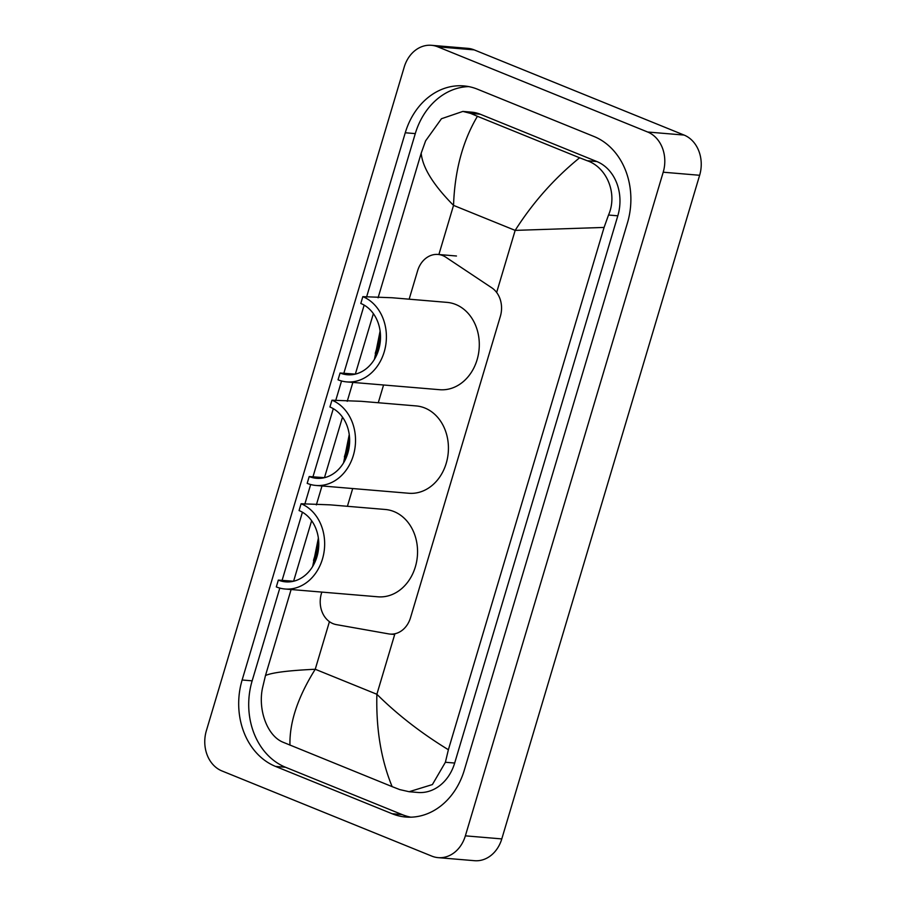 <?xml version="1.0" encoding="UTF-8"?>
<svg xmlns="http://www.w3.org/2000/svg" width="906" height="906" viewBox="0 0 906 906"><rect width="100%" height="100%" fill="white"/><g stroke="black" fill="none" stroke-linecap="round" stroke-linejoin="round"><path stroke-width="1.36" d="M321.834 592.094L321.404 593.521A23.907 19.581 -85.2 0 0 336.353 624.619L388.629 633.883A23.907 19.581 -85.2 0 0 390.09 634.075A23.907 19.581 -85.2 0 0 410.509 617.722L500.361 316.33A23.907 19.581 -85.2 0 0 491.799 287.825L445.877 257.236A23.907 19.581 -85.2 0 0 442.785 255.594A23.907 19.581 -85.2 0 0 438.028 254.45A23.907 19.581 -85.2 0 0 417.609 270.792L409.15 299.195M383.566 384.993L378.278 402.74M352.694 488.538L347.406 506.295M221.902 770.927A31.869 26.104 94.8 0 1 206.364 730.723L404.212 67.089A31.869 26.104 94.8 0 1 431.426 45.3A31.869 26.104 94.8 0 1 437.768 46.829L647.665 132.016A31.869 26.104 94.8 0 1 663.203 172.208L465.367 835.842A31.869 26.104 94.8 0 1 438.142 857.642A31.869 26.104 94.8 0 1 431.8 856.113L221.902 770.927M431.426 45.3L467.858 48.358A31.869 26.104 94.8 0 1 474.2 49.887L684.098 135.073A31.869 26.104 94.8 0 1 699.636 175.277L501.788 838.911A31.869 26.104 94.8 0 1 474.574 860.7L438.142 857.642M594.03 136.512L477.428 89.184A68.516 56.127 -85.2 0 0 463.793 85.911A68.516 56.127 -85.2 0 0 405.265 132.763L242.129 679.998A68.516 56.127 -85.2 0 0 275.537 766.419L392.139 813.747A68.516 56.127 -85.2 0 0 405.775 817.031A68.516 56.127 -85.2 0 0 464.302 770.168L627.439 222.944A68.516 56.127 -85.2 0 0 594.03 136.512M279.807 588.085L252.151 680.836A68.516 56.127 -85.2 0 0 285.549 767.269L402.162 814.596A68.516 56.127 -85.2 0 0 410.814 817.178M468.776 86.602A68.516 56.127 -85.2 0 0 415.288 133.612L366.59 296.975M364.155 305.107L343.827 373.317M341.539 380.984L335.718 400.52M333.295 408.663L312.955 476.862M310.667 484.529L304.846 504.076M302.423 512.218L282.083 580.418M604.087 227.429L515.163 230.384C532.864 202.548 554.347 178.346 579.614 157.78L587.235 160.736C606.827 167.384 617.881 193.703 608.526 215.028L604.087 227.429L448.379 749.738L445.39 762.263L432.4 784.562L409.127 791.719L417.938 792.467A43.024 35.243 -85.2 0 0 454.676 763.045L617.813 215.809A43.024 35.243 -85.2 0 0 596.839 161.54L480.237 114.213A43.024 35.243 -85.2 0 0 471.675 112.163L462.875 111.415L470.633 113.409L477.428 116.296C462.717 141.019 454.755 170.713 453.532 205.379C433.351 185.005 422.57 167.61 421.188 153.193L378.085 297.791M409.127 791.719L399.761 789.602L392.139 786.635L283.159 742.274C267.157 735.932 257.859 709.76 262.502 688.028L265.481 675.514C272.038 672.58 288.618 670.497 315.243 669.262C297.825 697.122 289.399 722.422 289.954 745.162M373.374 313.623L355.333 374.133L340.078 373L338.051 379.807A43.816 35.9 94.8 0 0 346.772 381.902L439.67 389.705A43.816 35.9 94.8 0 0 478.379 354.461A43.816 35.9 94.8 0 0 455.729 304.473A43.816 35.9 94.8 0 0 447.009 302.377L392.015 297.746L362.83 296.658A43.816 35.9 94.8 0 1 385.48 346.647A43.816 35.9 94.8 0 1 346.772 381.902M352.864 382.411L347.225 401.335M342.502 417.168L324.461 477.677L309.206 476.545L307.179 483.351A43.816 35.9 94.8 0 0 315.9 485.446L408.799 493.26A43.816 35.9 94.8 0 0 447.507 458.017A43.816 35.9 94.8 0 0 424.869 408.017A43.816 35.9 94.8 0 0 416.137 405.922L361.154 401.301L331.958 400.214A43.816 35.9 94.8 0 1 354.608 450.203A43.816 35.9 94.8 0 1 315.9 485.446M321.992 485.956L316.353 504.891M311.63 520.724L293.589 581.233L278.335 580.1L276.307 586.907A43.816 35.9 94.8 0 0 285.028 589.002L377.927 596.805A43.816 35.9 94.8 0 0 416.635 561.561A43.816 35.9 94.8 0 0 393.997 511.573A43.816 35.9 94.8 0 0 385.276 509.478L330.282 504.857L301.098 503.759A43.816 35.9 94.8 0 1 323.736 553.747A43.816 35.9 94.8 0 1 285.028 589.002M291.12 589.512L265.481 675.514M421.188 153.193L425.639 140.804L441.46 118.731L462.875 111.415M579.614 157.78L477.428 116.296M392.139 786.635C381.086 759.76 375.99 728.968 376.873 694.268C397.44 714.675 421.279 733.158 448.379 749.738M362.83 296.658L360.803 303.465A36.648 30.023 94.8 0 1 379.739 345.277A36.648 30.023 94.8 0 1 347.372 374.756A36.648 30.023 94.8 0 1 340.078 373M374.416 359.342L380.112 331.018M380.509 336.636L376.466 355.503M331.958 400.214L329.931 407.009A36.648 30.023 94.8 0 1 348.878 448.821A36.648 30.023 94.8 0 1 316.5 478.3A36.648 30.023 94.8 0 1 309.206 476.545M343.544 462.898L349.24 434.574M349.648 440.18L345.594 459.059M301.098 503.759L299.071 510.565A36.648 30.023 94.8 0 1 318.006 552.377A36.648 30.023 94.8 0 1 285.628 581.856A36.648 30.023 94.8 0 1 278.335 580.1M312.672 566.443L318.368 538.119M318.776 543.736L314.722 562.603M496.647 292.468L515.163 230.384L453.532 205.379L438.889 254.518M394.914 633.758L376.873 694.268L315.243 669.262L329.433 621.663M465.367 835.842L501.788 838.911M663.203 172.208L699.636 175.277M647.665 132.016L684.098 135.073M437.768 46.829L474.2 49.887M252.151 680.836L242.129 679.998M285.549 767.269L275.537 766.419M415.288 133.612L405.265 132.763M402.162 814.596L392.139 813.747M596.839 161.54L587.235 160.736M617.813 215.809L608.526 215.028M454.676 763.045L445.39 762.263M480.237 114.213L470.633 113.409M380.497 335.741L375.243 353.363M349.625 439.285L344.371 456.918M318.753 542.841L313.499 560.463M456.465 256.002L438.028 254.45M394.699 634.46L390.09 634.075"/></g></svg>
